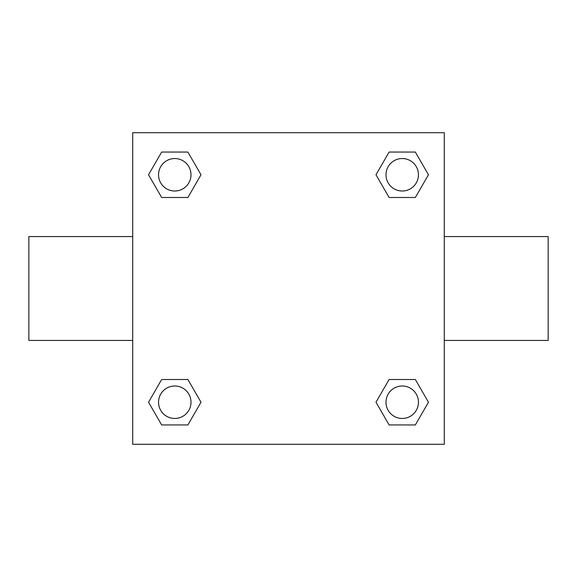 <?xml version="1.0" encoding="UTF-8"?>
<svg xmlns="http://www.w3.org/2000/svg" width="577" height="577" viewBox="0 0 577 577"><rect width="100%" height="100%" fill="white"/><g stroke="black" fill="none" stroke-linecap="round" stroke-linejoin="round"><path stroke-width="0.87" d="M187.893 197.493L161.654 197.493L148.541 174.773L161.654 152.054L187.893 152.054L201.005 174.773L187.893 197.493L161.654 197.493L182.52 197.493M182.52 379.507L187.893 379.507L201.005 402.227L187.893 424.946L161.654 424.946L148.541 402.227L161.654 379.507L187.893 379.507M394.48 197.493L389.107 197.493L375.995 174.773L389.107 152.054L415.346 152.054L428.459 174.773L415.346 197.493L389.107 197.493M389.107 379.507L415.346 379.507L428.459 402.227L415.346 424.946L389.107 424.946L375.995 402.227L389.107 379.507L415.346 379.507L394.48 379.507M444.29 340.43L548.15 340.43L548.15 236.57L444.29 236.57M132.71 236.57L28.85 236.57L28.85 340.43L132.71 340.43M132.71 132.71L444.29 132.71L444.29 444.29L132.71 444.29L132.71 132.71M415.346 424.946L389.107 424.946L415.346 424.946M418.455 402.227A16.228 16.228 0 0 0 394.113 388.17A16.228 16.228 0 0 0 394.113 416.284A16.228 16.228 0 0 0 418.455 402.227M187.893 424.946L161.654 424.946L187.893 424.946M191.001 402.227A16.228 16.228 0 0 0 166.659 388.17A16.228 16.228 0 0 0 166.659 416.284A16.228 16.228 0 0 0 191.001 402.227M389.107 152.054L415.346 152.054L389.107 152.054M418.455 174.773A16.228 16.228 0 0 0 394.113 160.716A16.228 16.228 0 0 0 394.113 188.83A16.228 16.228 0 0 0 418.455 174.773M161.654 152.054L187.893 152.054L161.654 152.054M191.001 174.773A16.228 16.228 0 0 0 166.659 160.716A16.228 16.228 0 0 0 166.659 188.83A16.228 16.228 0 0 0 191.001 174.773"/></g></svg>
